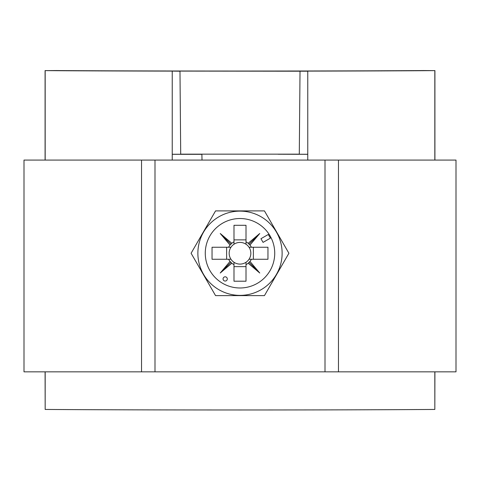 <?xml version="1.0" encoding="UTF-8"?>
<svg xmlns="http://www.w3.org/2000/svg" width="480" height="480" viewBox="0 0 480 480"><rect width="100%" height="100%" fill="white"/><g stroke="black" fill="none" stroke-linecap="round" stroke-linejoin="round"><path stroke-width="0.72" d="M456 371.844L456 160.074L338.46 160.074L338.46 371.844L456 371.844M338.46 371.844L24 371.844L24 160.074L338.46 160.074M154.998 371.844L154.998 160.074M325.002 371.844L325.002 160.074M141.54 371.844L141.54 160.074M227.292 278.928A2.118 2.118 0 0 0 225.174 276.81A2.118 2.118 0 0 0 223.056 278.928A2.118 2.118 0 0 0 225.174 281.046A2.118 2.118 0 0 0 227.292 278.928M197.874 253.254A42.126 42.126 0 0 0 240 295.38A42.126 42.126 0 0 0 282.126 253.254A42.126 42.126 0 0 0 240 211.122A42.126 42.126 0 0 0 197.874 253.254M215.55 295.608L191.094 253.254L215.55 210.9L264.45 210.9L288.906 253.254L264.45 295.608L215.55 295.608M230.976 247.242A10.848 10.848 0 0 0 233.988 262.278L233.988 281.208L246.012 281.208L246.012 262.278A10.848 10.848 0 0 0 249.024 259.266L267.954 259.266L267.954 247.242L249.024 247.242A10.848 10.848 0 0 0 230.976 247.242L212.046 247.242L212.046 259.266L230.976 259.266M249.024 259.266A10.848 10.848 0 0 0 249.024 247.242M274.728 253.254A34.728 34.728 0 0 0 240 218.526A34.728 34.728 0 0 0 205.272 253.254A34.728 34.728 0 0 0 240 287.982A34.728 34.728 0 0 0 274.728 253.254M233.988 244.224L233.988 225.3L246.012 225.3L246.012 244.224M233.988 239.868L246.012 239.868M226.62 259.266L226.62 247.242M233.988 262.278A10.848 10.848 0 0 0 246.012 262.278M246.012 266.634L233.988 266.634M270.402 238.146L268.284 234.48L260.946 238.716L263.064 242.382L270.402 238.146M228.6 259.266A12.888 12.888 0 0 0 230.034 261.426L220.236 273.018L231.828 263.22A12.888 12.888 0 0 0 233.988 264.654M233.988 241.854A12.888 12.888 0 0 0 231.828 243.282L220.236 233.49L230.034 245.082A12.888 12.888 0 0 0 228.6 247.242M251.4 247.242A12.888 12.888 0 0 0 249.966 245.082L259.764 233.49L248.172 243.282A12.888 12.888 0 0 0 246.012 241.854M246.012 264.654A12.888 12.888 0 0 0 248.172 263.22L259.764 273.018L249.966 261.426A12.888 12.888 0 0 0 251.4 259.266M253.38 247.242L253.38 259.266M230.034 245.082L231.828 243.282M231.828 263.22L230.034 261.426M249.966 261.426L248.172 263.22M248.172 243.282L249.966 245.082M249.054 244.2L259.764 233.49M249.054 262.308L259.764 273.018M230.946 262.308L220.236 273.018M230.946 244.2L220.236 233.49M294.21 154.23L278.118 154.23L307.764 154.32L307.764 71.208L300.018 71.208L299.292 154.248L307.764 154.248M179.982 71.094L180.708 154.248L179.982 71.094L300.018 71.208M434.826 160.074L434.826 70.62A247.344 1.398 0 0 1 307.764 71.106L307.764 71.208M434.826 70.62L423.636 70.56A241.41 1.362 180 0 1 56.364 70.56L45.174 70.62A247.344 1.398 0 0 0 172.236 71.106L179.982 71.208M307.764 160.074L307.764 154.32M201.882 154.32L202.014 160.074L201.882 154.32L172.236 154.32L172.236 160.074M300.018 71.094L299.292 154.248M45.084 371.844L45.174 409.44L45.174 371.844M45.174 160.074L45.174 70.62M45.174 409.44A247.344 1.398 0 0 0 434.826 409.44L434.826 371.844M299.292 154.146L180.708 154.146M185.79 154.23L201.882 154.23M434.826 409.44L434.916 371.844M434.916 160.074L434.916 70.56M45.084 160.074L45.084 70.56M172.236 154.32L172.236 71.208M180.708 154.248L172.236 154.248"/></g></svg>
